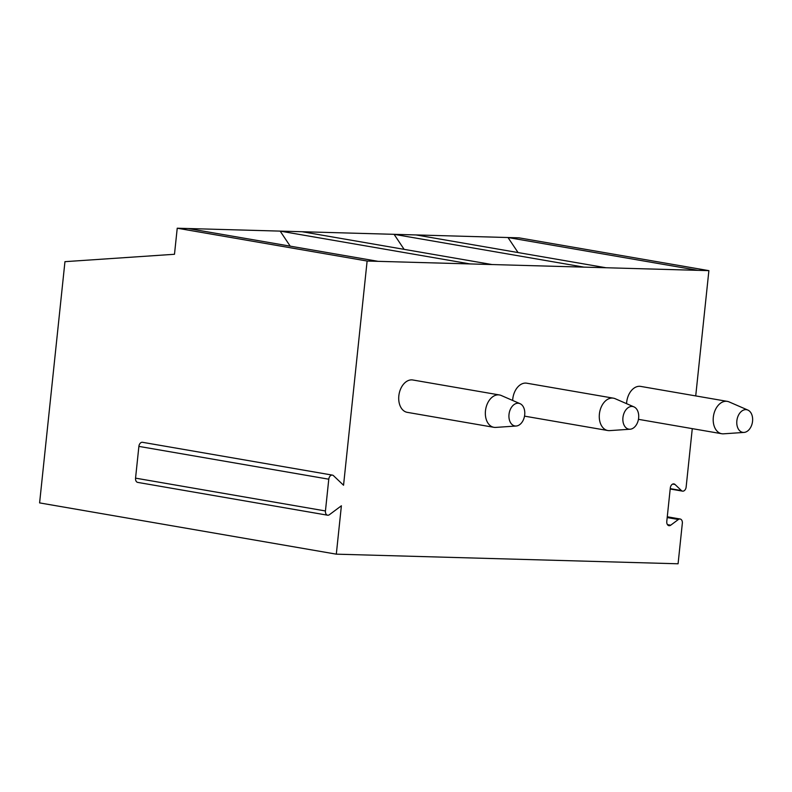 <?xml version="1.0" encoding="UTF-8"?>
<svg xmlns="http://www.w3.org/2000/svg" width="792" height="792" viewBox="0 0 792 792"><rect width="100%" height="100%" fill="white"/><g stroke="black" fill="none" stroke-linecap="round" stroke-linejoin="round"><path stroke-width="1.19" d="M188.209 228.532L177.23 228.215L367.122 261.033L378.111 261.34L188.209 228.532L302.138 231.729L492.03 264.548L605.949 267.745L416.057 234.937L518.988 237.838L708.889 270.646L695.722 395.911M692.277 428.64L686.139 487.05A4.237 2.881 99.8 0 1 682.526 491.139A4.237 2.881 99.8 0 1 681.417 490.565L675.022 484.476A4.237 2.881 99.8 0 0 673.913 483.902A4.237 2.881 99.8 0 0 670.299 487.991L666.785 521.423A4.237 2.881 99.8 0 0 668.953 525.68A4.237 2.881 99.8 0 0 670.735 525.185L678.378 519.493L667.191 517.562M667.27 516.78L680.16 519.008A4.237 2.881 99.8 0 1 682.338 523.255L678.081 563.785L336.313 554.162L39.6 502.9L64.954 261.667L174.488 254.272L177.23 228.215M680.16 519.008A4.237 2.881 99.8 0 0 678.378 519.493M708.889 270.646L605.949 267.745M367.122 261.033L343.55 485.239L333.501 475.685A4.237 2.881 99.8 0 0 332.392 475.111A4.237 2.881 99.8 0 0 328.779 479.2L325.443 510.959A4.237 2.881 99.8 0 0 327.611 515.206A4.237 2.881 99.8 0 0 329.393 514.711L341.392 505.781L336.313 554.162M378.111 261.34L492.03 264.548M512.652 400.455A16.414 11.157 -80.2 0 1 525.68 383.09A16.414 11.157 -80.2 0 1 526.759 383.199L613.404 398.168A16.414 11.157 -80.2 0 1 615.156 398.693L633.966 406.88A11.494 7.811 -80.2 0 1 638.481 419.166A11.494 7.811 -80.2 0 1 630.105 429.224A11.494 7.811 -80.2 0 1 629.581 429.234A11.494 7.811 99.8 0 1 622.938 417.612A11.494 7.811 99.8 0 1 631.976 406.435A11.494 7.811 -80.2 0 1 633.966 406.88M499.475 394.96A16.414 11.157 -80.2 0 0 498.396 394.852A16.414 11.157 99.8 0 0 485.565 410.028A16.414 11.157 99.8 0 0 493.891 427.314L407.246 412.345A16.414 11.157 -80.2 0 1 398.93 395.06A16.414 11.157 -80.2 0 1 411.761 379.883A16.414 11.157 -80.2 0 1 412.84 379.992L499.475 394.96A16.414 11.157 -80.2 0 1 501.237 395.495L520.047 403.673A11.494 7.811 -80.2 0 1 524.552 415.958A11.494 7.811 -80.2 0 1 516.186 426.017A11.494 7.811 -80.2 0 1 515.661 426.027A11.494 7.811 99.8 0 1 509.008 414.404A11.494 7.811 99.8 0 1 518.057 403.227A11.494 7.811 -80.2 0 1 520.047 403.673M626.571 403.663A16.414 11.157 -80.2 0 1 639.599 386.298A16.414 11.157 -80.2 0 1 640.688 386.407L727.323 401.376A16.414 11.157 -80.2 0 1 729.086 401.9L747.896 410.088A11.494 7.811 -80.2 0 1 752.4 422.364A11.494 7.811 -80.2 0 1 744.034 432.422A11.494 7.811 -80.2 0 1 743.51 432.442A11.494 7.811 99.8 0 1 736.857 420.819A11.494 7.811 99.8 0 1 745.906 409.642A11.494 7.811 -80.2 0 1 747.896 410.088M516.186 426.017L495.723 427.413A16.414 11.157 -80.2 0 1 494.97 427.423A16.414 11.157 99.8 0 1 493.891 427.314M630.105 429.224L609.642 430.62A16.414 11.157 -80.2 0 1 608.899 430.63A16.414 11.157 99.8 0 1 607.811 430.521A16.414 11.157 99.8 0 1 599.494 413.236A16.414 11.157 99.8 0 1 612.315 398.059A16.414 11.157 -80.2 0 1 613.404 398.168M290.209 246.154L280.16 231.115L470.052 263.924M416.057 234.937L394.079 234.323L583.971 267.132M518.057 252.559L507.999 237.531L697.901 270.339M302.138 231.729L394.079 234.323L404.128 249.361M332.392 475.111L142.501 442.302A4.237 2.881 99.8 0 0 138.887 446.391L135.551 478.14A4.237 2.881 99.8 0 0 137.719 482.397L327.611 515.206M744.034 432.422L723.571 433.818A16.414 11.157 -80.2 0 1 722.819 433.838A16.414 11.157 99.8 0 1 721.73 433.729A16.414 11.157 99.8 0 1 713.414 416.443A16.414 11.157 99.8 0 1 726.244 401.267A16.414 11.157 -80.2 0 1 727.323 401.376M328.779 479.2L138.887 446.391M325.443 510.959L135.551 478.14M681.417 490.565L670.23 488.634M675.022 484.476L672.675 484.07M670.735 525.185L667.438 524.621M607.811 430.521L524.522 416.137M670.19 489.01L682.526 491.139M721.73 433.729L638.451 419.334"/></g></svg>
